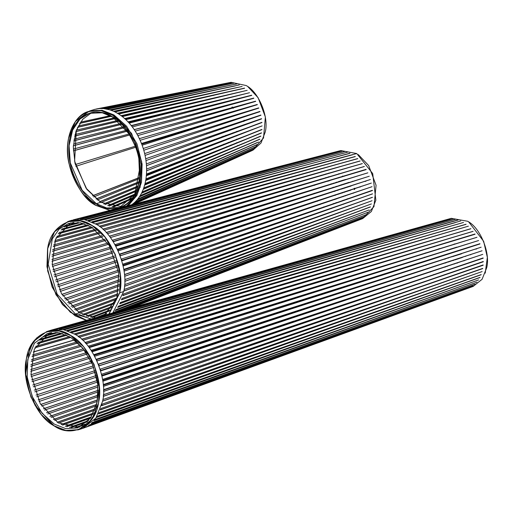 <?xml version="1.0" encoding="UTF-8"?>
<svg xmlns="http://www.w3.org/2000/svg" width="513" height="513" viewBox="0 0 513 513"><rect width="100%" height="100%" fill="white"/><g stroke="black" fill="none" stroke-linecap="round" stroke-linejoin="round"><path stroke-width="0.77" d="M79.56 427.194L58.181 422.859L40.213 403.603L30.992 374.452L34.326 349.244L49.306 332.975M54.282 424.11L65.702 428.605L77.636 427.906L90.551 418.172L97.169 401.955L97.752 384.487L92.808 365.044L82.875 348.18L70.685 337.31L59.271 332.815L47.331 333.514L34.422 343.248L27.798 359.466L27.215 376.933L32.159 396.376L42.092 413.241L54.282 424.11M53.974 425.745L65.831 430.413L78.207 429.682L88.05 423.712L95.04 413.677L99.317 387.334L90.019 356.311L70.993 335.675L59.136 331.007L46.76 331.731L36.923 337.701L29.927 347.743L25.65 374.086L34.955 405.103L53.974 425.745C35.769 416.825 20.68 379.992 26.49 358.664C29.113 335.38 53.544 322.76 70.993 335.675C89.198 344.595 104.286 381.428 98.477 402.756C95.86 426.034 71.422 438.66 53.974 425.745M109.827 109.827L103.543 108.583L99.811 108.532L94.943 109.307L89.621 110.988L102.049 110.257L113.931 114.938L126.621 126.249L136.958 143.807L142.107 164.045L141.498 182.224L136.894 195.472L128.237 205.617M117.413 113.219L242.123 86.46L118.708 114.014L114.963 111.898L239.314 84.94L113.642 111.276L109.82 109.833M114.957 111.898L113.636 111.276M103.536 108.583L231.459 82.849M99.804 108.538L228.843 82.869M98.534 108.641L228.676 82.882M134.092 204.097L252.896 150.206L261.002 143.018L265.189 132.174C269.235 117.362 258.725 91.712 246.073 85.524L231.094 82.304L96.181 109.019M146.615 170.816L146.615 169.053L262.117 125.89L146.622 170.81L146.487 174.061L261.97 129.616L146.352 175.767L145.968 178.902L261.547 132.989L145.698 180.544L145.064 183.539L260.854 136.214L144.653 185.09L143.775 187.905L259.899 139.241L143.242 189.361L142.127 191.971L258.687 142.05L141.473 193.305L140.139 195.677L257.34 144.448M257.237 144.602L139.363 196.883L137.817 198.999L255.679 146.744M255.564 146.878L136.939 200.057L135.201 201.891L253.807 148.732L134.22 202.795L132.309 204.328L251.755 150.392M251.614 150.489L155.843 193.914M133.867 204.155L249.53 151.72M249.382 151.79L155.125 194.555M132.213 198.178L112.309 206.822M134.695 194.286L107.935 205.713M136.586 190.278L103.806 204.007M138.01 186.136L99.855 201.763M226.195 147.141L145.929 179.12M139.042 181.871L96.098 199.025M219.801 146.352L146.423 174.882M139.696 177.498L92.539 195.838M75.809 166.308L135.695 147.263L75.815 166.315M73.378 150.822L129.744 134.9M73.385 145.743L127.256 131.129M73.801 140.799L124.518 127.577M131.431 125.775L151.284 120.6M74.648 136.028L121.549 124.274M128.648 122.498L203.404 103.767M75.911 131.495L118.343 121.26M125.685 119.491L211.632 98.695M77.604 127.23L114.893 118.561M79.752 123.28L111.167 116.22M102.234 108.506L231.292 82.837M106.011 108.903L233.954 83.17L107.345 109.166M109.833 109.827L236.807 83.933L111.161 110.276M118.708 114.014L121.094 115.656L244.534 88.114L122.357 116.611L124.659 118.541L247.183 90.333L125.865 119.651L128.064 121.857L249.549 92.725L129.205 123.107L131.27 125.563L251.633 95.206M251.768 95.38L132.335 126.942L134.246 129.622L253.698 98.092M253.826 98.284L135.22 131.11L136.958 133.989L255.577 101.189M255.692 101.394L137.837 135.579L139.382 138.619L257.25 104.466M257.346 104.684L140.152 140.286M139.376 138.625L141.485 143.467L258.699 107.89M258.783 108.115L142.146 145.198L143.255 148.475L259.905 111.424M259.976 111.654L143.787 150.245L144.666 153.586L260.861 115.027M260.912 115.258L145.07 155.388L145.705 158.761L261.553 118.67M261.585 118.901L145.974 160.569L146.359 163.929L261.989 122.53L146.494 165.725L146.622 169.046M122.351 116.611L121.094 115.656M131.796 204.693L132.309 204.328M134.22 202.795L135.201 201.891M136.933 200.057L137.811 198.999M139.356 196.883L140.132 195.684M141.473 193.305L142.127 191.971M143.236 189.361L143.775 187.912M144.653 185.09L145.064 183.539M145.698 180.544L145.968 178.902M146.352 175.767L146.487 174.061M146.487 165.731L146.352 163.936M145.974 160.569L145.705 158.761M145.064 155.394L144.66 153.592M143.787 150.245L143.255 148.475M142.139 145.198L141.479 143.467M137.837 135.579L136.958 133.989M135.22 131.11L134.246 129.622M132.335 126.942L131.27 125.563M129.199 123.107L128.058 121.857M125.865 119.651L124.653 118.541M89.653 111.141L102.049 110.41L113.905 115.079L131.591 133.444L141.697 161.653L140.152 187.251L127.82 205.719M123.819 126.743L74.032 139.209M73.795 140.889L124.582 127.647M131.488 125.845L161.544 118.009M126.615 130.244L73.923 143.967M73.34 145.833L127.295 131.187M129.167 133.97L73.333 149.103M73.385 150.88L129.776 134.951M203.597 125.339L141.78 144.23M135.304 146.211L75.353 164.538M223.783 144.762L146.436 174.786M139.709 177.395L92.84 195.62M93.635 196.941L139.568 178.582M145.769 180.089L226.316 147.09L145.948 178.999M139.061 181.749L96.316 198.826M97.252 199.967L138.818 182.936M138.055 186.001L99.958 201.596M101.055 202.539L137.696 187.187M144.897 184.167L209.798 156.978M136.65 190.118L103.754 203.892M105.03 204.604L136.15 191.304M143.717 188.072L164.032 179.396M134.797 194.1L107.749 205.649M109.211 206.111L134.13 195.28M132.373 197.954L112.058 206.784M113.623 207.021L131.456 199.153M221.289 163.307L134.598 202.455M239.622 153.862L162.762 188.316M250.081 147.622L164.987 185.366M257.064 142.614L141.562 193.119M259.783 139.158L143.954 188.919M260.751 136.073L144.544 185.013M261.854 129.443L146.237 175.722M261.996 125.935L147.289 170.47M261.854 122.344L147.16 165.417M261.463 118.901L171.015 151.495M260.796 115.278L170.156 146.673M259.86 111.687L168.969 141.877M141.383 143.512L258.59 107.942M139.279 138.683L257.148 104.53M136.868 134.066L255.48 101.266M134.162 129.712L253.614 98.182M131.193 125.666L251.556 95.309M127.993 121.972L249.408 92.757M124.601 118.663L247.029 90.371M121.055 115.784L244.528 88.281M117.374 113.36L241.918 86.505M113.854 111.372L235.198 85.947M110.109 109.923L225.265 86.351M106.409 108.98L210.24 88.095M149.245 107.198L118.49 113.886M110.173 115.694L80.496 122.145M79.63 123.434L111.334 116.316M195.6 99.625L121.799 116.182M113.982 117.939L78.348 125.935M77.514 127.371L115.021 118.657M125.781 119.574L211.766 98.663L124.967 118.824M117.503 120.555L76.405 130.103M75.873 131.617L118.445 121.344M120.779 123.505L75.007 134.534M74.622 136.137L121.626 124.358M128.725 122.575L210.901 101.984M261.444 132.835L145.577 180.486M75.174 315.687L62.522 304.408L52.211 286.908L47.081 266.728L47.683 248.606L54.558 231.773L67.953 221.674L80.342 220.949L92.193 225.617L104.844 236.891L115.149 254.397L120.279 274.57L119.676 292.699L108.846 314.039L119.676 292.699C125.486 271.371 110.391 234.537 92.193 225.617C74.738 212.703 50.306 225.322 47.683 248.606L47.651 270.896L55.988 294.757L70.319 312.237L86.562 320.266L75.174 315.687M91.199 318.971L75.482 314.052L57.148 294.161L48.184 264.272L52.307 238.885L59.046 229.208L68.524 223.456L80.451 222.757L91.878 227.253L109.16 245.336L118.785 273.019L116.855 297.835L104.203 315.335M70.505 222.918L55.519 239.186L52.191 264.394L61.406 293.539L79.38 312.795L95.674 317.72M352.412 181.262L353.034 181.416M364.499 181.39L366 181.185M347.679 198.723L347.673 199.063M364.05 181.538L365.57 181.326M355.06 188.245L354.656 189.374M354.733 188.245L354.214 189.521L354.284 188.309M360.267 187.001L358.683 187.219M347.237 198.871L347.224 199.217M343.774 176.087L344.133 176.312M329.115 172.996L329.064 173.343M328.756 176.748L328.743 177.132M336.323 202.577L336.554 202.911M332.495 162.813L332.873 162.711M342.998 176.587L343.325 176.222M353.553 192.856L353.284 193.273M343.633 203.892L343.627 204.225M336.118 203.058L335.887 202.725M328.301 177.267L328.314 176.876M328.621 173.471L328.673 173.125M330.975 208.682L330.725 208.361M320.888 175.741L320.914 175.356M321.285 172.111L321.337 171.778M321.837 171.643L321.779 171.97M321.375 175.228L321.35 175.606M331.167 208.207L331.411 208.528M342.639 176.767L342.613 176.01M341.748 176.69L341.305 177.171M345.018 195.697L345.422 195.94M358.767 187.194L359.203 187.053M339.151 173.695L338.465 173.901M346.281 199.198L346.237 199.557M344.127 199.929L344.204 200.262M343.159 196.71L343.21 196.299M343.017 200.673L342.915 200.339L343.011 200.673M102.138 404.135L482.137 271.563L101.734 405.687L102.138 404.135M100.856 408.502L481.2 274.583L100.324 409.958L100.856 408.502M99.208 412.561L480.021 277.379L98.554 413.901L99.208 412.561M97.213 416.274L478.597 279.925L96.444 417.473L97.213 416.274M94.899 419.589L476.949 282.195L94.02 420.647L94.899 419.589M92.282 422.481L475.102 284.164L91.308 423.385L92.282 422.481M89.39 424.918L473.063 285.818L88.326 425.655L89.39 424.918M86.261 426.874L470.863 287.126L86.261 426.874M91.308 417.075L65.459 426.29M93.539 413.151L61.278 424.565M31.21 361.267L81.234 346.262M30.793 366.218L84.292 349.975M30.793 371.303L87.088 353.989M31.203 376.465L89.602 358.266M32.018 381.646L91.827 362.762M33.223 386.802L93.738 367.436L33.23 386.808M99.08 365.731L424.841 261.502L99.08 365.743M94.86 370.713L34.217 390.117L94.86 370.707M36.038 395.074L96.207 375.567L36.045 395.093M97.213 380.524L38.218 399.896M97.855 385.475L40.726 404.475M98.118 390.399L43.534 408.771M98.009 395.254L46.625 412.747M97.502 399.999L49.966 416.357M96.598 404.584L53.532 419.557M95.29 408.976L57.309 422.308M83.029 428.284L473.159 286.408L482.073 279.309L486.651 267.889C490.697 253.082 480.187 227.426 467.535 221.244L451.293 218.32L51.492 330.064L63.497 329.692L74.917 334.284C93.167 343.203 108.326 380.21 102.491 401.57L95.886 418.05L83.029 428.284L78.258 429.836L65.831 430.561L53.948 425.886L41.258 414.575L30.921 397.017L25.772 376.779L26.381 358.593L33.268 341.716L46.709 331.584L59.136 330.859L71.018 335.534L83.709 346.846L94.052 364.403L99.195 384.641L98.592 402.82L91.699 419.705L78.258 429.836M481.989 271.614L101.625 405.61M481.13 274.769L100.215 409.868M479.937 277.546L98.451 413.799M464.489 284.965L96.572 417.281M440.827 295.187L94.212 420.423M401.724 310.679L91.609 423.116M320.74 341.042L88.864 425.296M76.751 427.65L83.023 425.38M84.889 424.078L74.635 427.778M71.288 427.605L87.537 421.744M88.659 420.545L69.653 427.361M66.748 426.688L90.57 418.14M91.429 416.889L65.254 426.22M62.535 425.149L92.943 414.312M93.616 412.984L61.118 424.488M31.197 361.357L81.298 346.333M197.268 310.512L85.947 343.518M80.265 345.204L31.44 359.677M30.786 366.301L84.337 350.039M269.947 292.852L88.954 347.141M83.388 348.808L30.883 364.557M30.793 371.367L87.12 354.041M337.336 276.481L91.744 351.065M86.255 352.726L30.748 369.584M31.21 376.51L89.628 358.305M399.351 261.425L94.277 355.252M88.858 356.92L31.017 374.708M32.024 381.678L91.84 362.787M424.507 257.475L96.547 359.664M91.167 361.338L31.691 379.876M424.796 261.245L98.522 364.262M93.174 365.949L32.761 385.026M34.813 391.861L95.322 372.246M100.76 370.482L425.841 265.099M36.756 396.767L96.566 377.126M101.901 375.375L419.583 271.056M39.039 401.487L97.451 382.063M102.812 380.28L359.805 294.821M97.207 380.486L38.206 399.864M41.643 405.956L97.977 387.001M103.376 385.18L293.731 321.119M97.848 385.423L40.7 404.43M44.535 410.137L98.124 391.894M103.588 390.034L221.045 350.046M98.118 390.335L43.496 408.714M47.703 413.985L97.893 396.709M103.44 394.798L141.601 381.666M98.009 395.17L46.568 412.683M51.101 417.447L97.271 401.397M97.515 399.896L49.889 416.287M54.724 420.487L96.252 405.918M96.63 404.462L53.435 419.48M58.533 423.071L94.822 410.233M95.335 408.835L57.187 422.225M466.035 224.361L78.143 336.393L79.393 337.349M79.438 337.214L466.073 224.232L78.181 336.259M468.382 226.169L81.74 339.151L82.946 340.26L468.382 226.169L81.695 339.273M470.819 228.785L85.081 342.575L86.222 343.825M86.287 343.71L470.876 228.676L85.145 342.466M473.012 231.408L88.281 346.269L89.339 347.647M89.416 347.545L473.082 231.312L88.351 346.172M475.038 234.268L91.243 350.315L92.218 351.803M92.302 351.719L474.993 233.992L91.327 350.225M476.878 237.339L93.95 354.669L94.828 356.253M94.918 356.182L476.968 237.269L94.039 354.592M478.514 240.584L96.367 359.286L97.137 360.953M97.233 360.889L478.61 240.526L96.463 359.228M479.841 243.746L98.464 364.115L99.118 365.84L479.924 243.97M479.944 243.701L98.567 364.07M481.143 247.202L100.336 369.078L100.869 370.848L481.143 247.202M101.632 374.208L102.036 376.003L481.976 250.786M102.151 375.991L482.085 250.774L101.747 374.189M102.664 379.363L102.94 381.165L482.662 254.377M103.055 381.165L482.771 254.377L102.78 379.363M103.318 384.513L103.453 386.302M103.575 386.321L483.208 258.206L103.434 384.532M103.581 389.617L103.581 391.374L483.22 261.495M103.697 391.406L483.336 261.758L103.697 389.649M103.453 394.606L103.312 396.318L483.092 264.958M103.434 396.363L483.188 265.227L103.568 394.657M102.933 399.441L102.658 401.076L482.669 268.408M102.773 401.14L482.771 268.575L103.049 399.499M455.223 222.674L70.711 332.026L72.025 332.648M72.051 332.501L460.738 220.962L70.73 331.879M458.083 219.91L66.914 330.436L68.242 330.885L458.083 220.058M64.426 329.776L455.595 219.243L63.099 329.513M60.63 329.192L452.953 218.891L59.322 329.115M56.898 329.141L450.202 218.923L55.622 329.25M53.269 329.622L447.689 219.333L52.037 329.917M50.274 332.777L48.818 333.187M57.623 332.571L43.304 336.624M62.426 333.572L39.879 339.997M66.696 335.181L37.193 343.665M70.672 337.304L35.025 347.647M74.417 339.888L33.319 351.937M77.938 342.883L32.056 356.484M463.329 222.507L74.468 333.969L75.757 334.765M75.789 334.623L463.521 222.469L74.494 333.828M46.709 331.584L51.492 330.064M103.453 386.308L483.073 257.956M100.76 370.88L481.034 247.234M434.594 226.695L67.165 330.513M403.699 233.909L63.208 329.635M348.936 248.138L59.585 329.199M51.518 332.584L47.991 333.578M44.439 335.746L56.173 332.437M57.995 332.616L43.028 336.855M40.777 338.997L61.162 333.226M62.669 333.642L39.719 340.19M37.943 342.524L65.504 334.662M66.876 335.265L37.083 343.832M35.647 346.378L69.537 336.631M70.813 337.387L34.961 347.795M74.526 339.972L33.281 352.065M78.027 342.96L32.03 356.599M32.415 354.99L76.905 341.947M82.882 340.19L119.561 329.436M233.107 128.513L233.094 129.122M233.024 132.726L233.011 133.303M232.947 136.791L232.934 137.33M232.87 140.652L232.825 141.152M231.587 141.646L231.145 141.319M228.676 138.978L228.272 138.536M226.086 135.894L225.694 135.361M217.653 112.212L217.634 111.731M217.672 108.288L217.717 107.659M218.14 104.267L218.243 103.709M249.081 146.102L248.561 146.263M242.264 146.68L241.944 146.635M238.205 145.615L237.718 145.403M236.346 143.223L236.333 142.858M236.39 139.728L236.397 139.292M236.461 135.964L236.474 135.47M236.538 131.988L236.551 131.456M236.531 127.884L235.756 127.596M236.782 143.044L236.775 142.678M236.833 139.555L236.839 139.119M236.903 135.791L236.916 135.304M236.987 131.822L236.993 131.296M249.106 146.09L248.69 146.211M238.59 145.455L237.942 145.512M219.083 100.413L219.237 99.945M220.558 96.765L220.757 96.386M224.591 98.65L224.739 98.983M225.951 101.766L226.118 102.158M227.406 105.101L227.599 105.543M228.939 108.609L229.151 109.089M232.697 108.224L231.927 107.172M230.824 104.652L230.645 104.242M229.362 101.305L229.202 100.946M255.096 113.27L253.358 113.508M248.561 119.112L250.485 118.849M229.099 138.811L228.695 138.375M226.515 135.733L226.124 135.208M218.108 112.296L218.076 111.61M218.115 108.166L218.16 107.538M218.576 104.152L218.679 103.6M219.513 100.304L219.667 99.836M220.981 96.662L221.174 96.29M229.657 100.83L229.811 101.183M231.1 104.126L231.273 104.524M232.37 107.031L233.389 108.237M253.807 113.36L255.512 113.129M243.983 121.337L244.393 120.215M244.066 120.215L243.553 121.478M243.181 116.733L243.29 117.188M243.611 120.754L243.579 121.241M242.335 113.341L242.104 112.943M229.888 112.725L229.991 112.398M213.895 95.078L213.729 95.418M212.542 98.291L212.388 98.74M211.529 101.805L211.407 102.35M210.869 105.569L210.798 106.21M210.58 109.538L210.567 110.257M221.263 141.152L221.699 141.678M223.918 144.115L224.348 144.538M226.746 146.68L227.15 147M229.715 148.808L230.081 149.033M240.841 122.19L241.116 121.581M241.399 117.817L241.302 117.336M239.885 114.123L239.571 113.713M242.63 125.217L242.104 125.877M239.295 109.705L239.712 110.038M213.248 95.219L213.087 95.572M211.972 98.425L211.824 98.874M211.016 101.927L210.901 102.478M210.401 105.691L210.33 106.332M210.138 109.654L210.131 110.378M220.827 141.319L221.257 141.851M223.45 144.294L223.873 144.724M226.239 146.885L226.637 147.212M229.144 149.046L229.503 149.277M242.187 125.371L241.649 126.038M238.846 109.833L239.27 110.173M241.668 113.078L242.258 113.206M352.662 154.669L356.74 153.56L372.707 173.574L375.856 200.211L371.374 211.491L362.659 218.615L131.642 307.665M115.059 302.413L82.433 314.482M110.192 310.096L91.019 317.335M120.44 308.435L115.431 310.339M106.403 313.77L97.008 317.342M130.052 308.108L360.094 219.526L131.123 307.806M123.107 310.051L362.306 218.211L126.063 309.224M113.476 312.423L364.345 216.557L115.451 312.186M116.092 309.531L366.09 214.716L115.213 310.589L116.098 309.525M118.407 306.21L367.853 212.305L117.637 307.415L118.407 306.21M120.401 302.503L369.193 209.92L119.747 303.837L120.408 302.497M122.049 298.438L370.463 206.951L121.517 299.893L122.049 298.438M122.928 295.629L123.332 294.071L371.399 203.924L122.928 295.629M123.973 291.083L124.242 289.435L372.066 200.718L123.966 291.083M124.762 284.593L372.47 197.351L124.621 286.305L124.762 284.593M124.89 279.585L372.598 193.869L124.89 281.348L124.896 279.585M124.627 274.474L372.47 190.535L124.768 276.263L124.633 274.468M123.973 269.299L372.034 186.7L124.249 271.108L123.979 269.299M122.94 264.131L371.348 183.09L123.344 265.933L122.94 264.131M121.53 259.014L370.399 179.505L122.062 260.79L121.53 259.014M119.76 254.012L369.283 176.222L120.414 255.737L119.76 254.012M117.657 249.171L367.859 172.81L118.426 250.831L117.657 249.164M116.118 246.125L115.233 244.534L366.102 169.341L116.111 246.125M112.52 240.174L364.358 166.456L113.495 241.661L112.52 240.174M109.545 236.115L362.319 163.576L110.609 237.487L109.545 236.115M106.338 232.408L360.113 160.935L107.48 233.659L106.338 232.408M102.94 229.093L357.766 158.562L104.145 230.202L102.94 229.093M99.375 226.207L355.297 156.484L100.631 227.163L99.375 226.201M352.745 154.721L96.983 224.566L95.687 223.777L352.578 154.618M86.248 320.349L75.142 315.822L62.451 304.51L52.114 286.959L46.965 266.715L47.574 248.536L54.468 231.652L67.908 221.526L71.807 220.269L84.235 219.545L96.117 224.226C114.361 233.146 129.52 270.152 123.684 291.512L112.809 312.93M114.508 303.542L83.683 315.072M86.389 316.136L113.04 306.171M119.856 303.619L133.098 298.669M112.238 307.409L87.87 316.611M90.743 317.284L110.378 309.871M117.881 307.043L177.139 284.677M109.32 311.07L92.346 317.528M95.604 317.72L106.775 313.469M115.624 310.102L209.631 274.352M105.056 314.77L101.875 315.989M113.117 312.763L232.549 267.068M123.518 309.935L247.189 262.412M124.479 309.666L251.28 260.841M113.886 312.629L311.942 236.583M115.419 310.352L340.279 224.418M117.772 307.21L357.24 216.3M119.644 303.734L369.193 209.92M121.408 299.804L370.354 206.854M122.819 295.546L371.252 203.982M123.851 291.018L371.931 200.763M124.512 286.254L372.355 197.3M124.774 281.316L372.483 193.837M124.646 276.244L372.342 190.291M124.133 271.108L371.925 186.7M123.229 265.946L371.239 183.103M121.953 260.822L370.296 179.537M369.187 176.267L119.657 254.057M367.77 172.875L117.56 249.228M366.128 169.623L115.143 244.611M364.281 166.545L112.443 240.257M362.249 163.679L109.474 236.217M360.055 161.05L106.274 232.524M357.715 158.684L102.882 229.215M355.259 156.612L99.336 226.336M79.066 314.437L90.801 319.08M349.949 153.207L93.244 222.45L91.923 221.828L349.937 153.355M88.114 220.385L347.461 152.207L89.442 220.827L88.114 220.378M84.299 219.455L344.794 151.482L85.626 219.718L84.299 219.455M80.515 219.057L341.985 151.123L81.83 219.134L80.522 219.057M76.815 219.198L339.555 151.149L76.815 219.198M73.231 219.865L337.028 151.54L73.237 219.859M61.021 230.01L84.382 223.751M58.354 233.652L88.589 225.451M56.206 237.628L92.494 227.637M54.506 241.905L96.155 230.254M53.243 246.452L99.593 233.255M52.403 251.223L102.799 236.615M51.986 256.173L105.768 240.289M51.986 261.258L108.48 244.246M52.397 266.414L110.923 248.439M53.211 271.595L113.084 252.838M54.423 276.744L114.944 257.411M120.395 255.666L314.27 193.741L120.395 255.679M116.066 260.687L55.757 279.944M117.387 265.445L57.571 284.92M118.375 270.261L59.739 289.723M119.016 275.103L61.919 294.404M119.305 279.925L64.721 298.707M119.234 284.689L68.043 302.599M118.785 289.351L71.326 306.223M117.952 293.885L74.821 309.442M116.714 298.245L78.489 312.225M356.74 153.56L340.812 150.553L73.365 219.827M67.908 221.526L80.329 220.795L92.218 225.476L104.908 236.788L115.245 254.345L120.395 274.583L119.785 292.763L109.154 313.95M345.223 154.605L92.122 221.917M330.026 156.843L90.108 220.006M307.306 161.351L84.651 219.519M266.529 170.887L81.041 219.083M160.037 197.794L77.777 219.109M158.748 198.127L77.976 219.096M145.795 202.257L81.234 219.096M123.37 209.407L84.76 219.538M73.84 222.411L68.736 223.751M65.472 225.81L78.252 222.45M80.015 222.68L64.112 226.893M61.906 229.016L83.164 223.379M59.104 232.517L87.454 224.925M88.768 225.534L58.251 233.819M56.821 236.358L91.417 226.97M92.629 227.721L56.135 237.769M55 240.514L95.136 229.465M96.264 230.337L54.468 242.027M99.676 233.338L53.217 246.561M53.608 244.951L98.631 232.357M102.863 236.692L52.39 251.312M52.634 249.632L101.901 235.614M52.082 254.512L104.934 239.199M105.813 240.353L51.986 256.25M51.941 259.54L107.717 243.066M113.335 241.411L180.031 221.712M108.512 244.297L51.986 261.316M52.211 264.657L110.237 247.189M115.784 245.522L253.005 204.212M110.949 248.478L52.403 266.459M52.89 269.819L112.482 251.524M117.971 249.837L313.937 189.669A14.569 9.959 72.2 0 1 313.962 189.098M113.097 252.864L53.217 271.621M53.961 274.968L114.425 256.032M119.888 254.326L314.225 193.465M114.95 257.417L54.423 276.751M55.41 280.053L116.066 260.681M315.29 197.358L121.927 260.328M116.496 262.098L56.007 281.797M57.232 285.016L117.381 265.426M299.342 206.579L123.152 265.061M117.714 266.869L57.95 286.703M59.399 289.8L118.368 270.229M235.069 232.306L124.063 269.838M118.599 271.685L60.233 291.422M61.887 294.359L119.016 275.051M158.908 262.829L124.646 274.622M119.138 276.513L62.83 295.892M64.683 298.649L119.305 279.854M119.324 281.316L65.722 300.073M67.754 302.612L119.234 284.6M119.138 286.049L68.883 303.914M71.07 306.216L118.798 289.249M118.58 290.672L72.282 307.377M74.616 309.403L117.977 293.763M117.637 295.155L75.892 310.416M116.291 299.451L79.701 312.994M78.354 312.148L116.765 298.104M352.546 154.759L121.844 216.864M475.32 249.068L476.763 248.869M474.878 249.209L476.327 249.01M465.791 256.064L465.624 256.417M470.787 254.717L469.324 254.916M454.781 243.887L455.166 244.053M456.987 263.175L456.615 262.983M464.451 260.405L464.233 260.758M454.608 263.971L454.614 263.637M453.293 244.637L454.152 244.079M464.015 260.546L463.797 260.905M463.277 248.978L463.861 249.113M457.205 262.784L457.628 262.964M451.735 252.62A5.54 3.758 72.6 0 1 451.979 252.915A3.88 2.629 72.6 0 0 451.62 252.653M453.402 256.083A5.54 3.758 72.6 0 1 453.466 256.429M452.973 260.226A5.54 3.758 72.6 0 1 452.889 260.36A5.54 3.758 72.6 0 1 452.684 260.668M450.863 261.271A5.54 3.758 72.6 0 1 450.369 261.066M449.587 261.688A5.54 3.758 72.6 0 1 449.08 261.483M462.219 234.422A18.539 12.581 72.6 0 1 462.546 234.499M461.931 257.314A7.105 4.822 72.6 0 1 461.847 257.654M455.403 259.777A7.105 4.822 -107.4 0 0 455.416 259.719L458.564 258.738M461.553 257.629A7.105 4.822 72.6 0 1 461.52 257.757L455.435 259.661A7.105 4.822 -107.4 0 0 455.467 259.533L461.52 257.757M460.373 257.821L461.597 257.436A7.105 4.822 72.6 0 1 461.565 257.571L455.48 259.475A7.105 4.822 -107.4 0 0 455.499 259.405M461.54 253.646A7.105 4.822 72.6 0 1 461.572 253.8L455.48 255.705A7.105 4.822 -107.4 0 0 455.448 255.551L461.572 253.8M461.501 253.486A7.105 4.822 72.6 0 1 461.52 253.582L455.435 255.487A7.105 4.822 -107.4 0 0 455.422 255.436M455.095 255.538A7.105 4.822 72.6 0 1 455.166 255.878M455.166 259.507A7.105 4.822 72.6 0 1 455.076 259.886M454.537 252.095L454.088 252.236A7.105 4.822 -107.4 0 0 454.043 252.172A7.105 4.822 -107.4 0 0 454.005 252.114L460.09 250.209A7.105 4.822 72.6 0 1 460.135 250.267A7.105 4.822 72.6 0 1 460.155 250.299M453.614 256.013A6.169 4.187 72.6 0 1 453.684 256.359M453.441 260.072A6.169 4.187 72.6 0 1 453.274 260.476M449.67 249.318A7.105 4.822 72.6 0 1 450.305 249.459M456.442 247.208A7.105 4.822 72.6 0 1 457.019 247.337M456.121 247.317A7.105 4.822 72.6 0 1 456.23 247.33L450.138 249.235A7.105 4.822 -107.4 0 0 450.029 249.222L456.147 247.356M456.275 247.343A7.105 4.822 72.6 0 1 456.384 247.362L450.299 249.267A7.105 4.822 -107.4 0 0 450.19 249.247L456.307 247.388M456.435 247.375A7.105 4.822 72.6 0 1 456.544 247.401L450.459 249.305A7.105 4.822 -107.4 0 0 450.35 249.28L456.467 247.426M453.248 248.529L450.619 249.35A7.105 4.822 -107.4 0 0 450.51 249.318L456.596 247.413A7.105 4.822 72.6 0 1 456.692 247.446M455.736 251.357L459.975 250.03A7.105 4.822 72.6 0 1 460.058 250.152L453.967 252.056A7.105 4.822 -107.4 0 0 453.89 251.941M460.27 253.884L461.52 253.582M460.09 250.209L454.063 252.197M455.416 259.725L458.436 258.776M455.467 259.54L461.482 257.654M459.571 258.084L461.527 257.468M455.467 255.615L461.501 253.73M453.947 252.024L459.975 250.139M340.812 184.892A5.54 3.783 72.2 0 1 341.087 185.231A3.88 2.648 72.2 0 0 340.69 184.93M342.504 188.418A5.54 3.783 72.2 0 1 342.575 188.829M340.35 193.638A5.54 3.783 72.2 0 1 339.644 193.433M341.947 192.683A5.54 3.783 72.2 0 1 341.504 193.254M339.08 194.055A5.54 3.783 72.2 0 1 338.356 193.85M350.815 201.692A18.539 12.671 72.2 0 1 350.443 201.538M338.702 177.973A18.539 12.671 72.2 0 1 338.747 177.588M342.158 169.495A18.539 12.671 72.2 0 1 342.479 169.149M351.193 166.642A18.539 12.671 72.2 0 1 351.565 166.738M341.087 184.808A6.169 4.219 72.2 0 1 341.344 185.148M350.892 185.738A7.105 4.861 72.2 0 1 350.963 186.097M350.918 189.752A7.105 4.861 72.2 0 1 350.802 190.156M344.422 192.279A7.105 4.861 -107.8 0 0 344.46 192.157L350.494 190.22A7.105 4.861 72.2 0 1 350.482 190.265M350.546 190.034A7.105 4.861 72.2 0 1 350.507 190.163L344.473 192.099A7.105 4.861 -107.8 0 0 344.512 191.971L350.507 190.163M350.591 189.861A7.105 4.861 72.2 0 1 350.559 189.977L344.524 191.913A7.105 4.861 -107.8 0 0 344.55 191.83M344.614 188.168A7.105 4.861 -107.8 0 0 344.582 188.021L350.616 186.084A7.105 4.861 72.2 0 1 350.642 186.2M350.571 185.866A7.105 4.861 72.2 0 1 350.603 186.02L344.569 187.957A7.105 4.861 -107.8 0 0 344.537 187.803L350.603 186.02M349.225 182.615A7.105 4.861 72.2 0 1 349.238 182.628L343.191 184.552A7.105 4.861 -107.8 0 0 343.191 184.552M342.646 184.321A7.105 4.861 72.2 0 1 342.793 184.539A7.105 4.861 72.2 0 1 342.87 184.661M344.204 187.88A7.105 4.861 72.2 0 1 344.287 188.271M344.223 191.939A7.105 4.861 72.2 0 1 344.095 192.388M349.154 182.493A7.105 4.861 72.2 0 1 349.193 182.557L343.159 184.494A7.105 4.861 -107.8 0 0 343.114 184.43A7.105 4.861 -107.8 0 0 343.075 184.372L349.109 182.436A7.105 4.861 72.2 0 1 349.154 182.493M342.722 188.348A6.169 4.219 72.2 0 1 342.799 188.758M342.472 192.51A6.169 4.219 72.2 0 1 342.229 193.01M337.958 194.433A6.169 4.219 72.2 0 1 337.932 194.421L337.984 193.972M338.561 181.57A7.105 4.861 72.2 0 1 339.356 181.73M345.473 179.454A7.105 4.861 72.2 0 1 346.128 179.614M342.472 180.371L339.016 181.48A7.105 4.861 -107.8 0 0 338.907 181.467L339.24 181.365M345.14 179.556A7.105 4.861 72.2 0 1 345.211 179.569L339.176 181.506A7.105 4.861 -107.8 0 0 339.067 181.487L343.966 179.916M345.262 179.576A7.105 4.861 72.2 0 1 345.371 179.601L339.337 181.538A7.105 4.861 -107.8 0 0 339.228 181.519L345.294 179.627M345.422 179.614A7.105 4.861 72.2 0 1 345.531 179.64L339.497 181.576A7.105 4.861 -107.8 0 0 339.388 181.551L345.454 179.665M345.582 179.653A7.105 4.861 72.2 0 1 345.691 179.685L339.657 181.621A7.105 4.861 -107.8 0 0 339.548 181.589L345.615 179.71M341.53 181.051L345.743 179.697A7.105 4.861 72.2 0 1 345.794 179.717M349.032 182.32A7.105 4.861 72.2 0 1 349.071 182.378L343.037 184.314A7.105 4.861 -107.8 0 0 342.973 184.218M344.512 191.971L350.475 190.06M344.595 188.085L350.578 186.161M344.55 187.867L350.533 185.95M343.133 184.456L349.116 182.538M343.017 184.282L348.994 182.365M229.984 116.618A5.54 3.783 72.2 0 1 230.446 117.124M231.953 120.305A5.54 3.783 72.2 0 1 232.062 120.921M229.67 116.72A3.88 2.648 72.2 0 1 230.395 117.137M228.105 126.602A6.175 4.219 72.2 0 1 227.368 126.281M230.465 125.723A5.54 3.783 72.2 0 1 229.24 125.525M231.369 124.819A5.54 3.783 72.2 0 1 230.209 125.871M229.58 126.089A5.54 3.783 72.2 0 1 227.964 125.948M252.543 129.468A18.539 12.671 72.2 0 1 252.332 129.821M241.29 134.098A18.539 12.671 72.2 0 1 240.693 133.893M228.061 113.309A18.539 12.671 72.2 0 1 228.048 112.963M228.266 109.346A18.539 12.671 72.2 0 1 228.362 108.769M232.876 100.375A18.539 12.671 72.2 0 1 233.639 99.823M239.084 98.451A18.539 12.671 72.2 0 1 239.84 98.534M230.299 116.528A6.169 4.219 72.2 0 1 230.709 117.041M240.334 117.637A7.105 4.861 72.2 0 1 240.443 118.137M240.392 121.825A7.105 4.861 72.2 0 1 240.219 122.402M233.793 124.633A7.105 4.861 -107.8 0 0 233.819 124.563L236.172 123.806M238.038 123.158L233.838 124.505A7.105 4.861 -107.8 0 0 233.877 124.383L239.917 122.447A7.105 4.861 72.2 0 1 239.892 122.517M239.975 122.267A7.105 4.861 72.2 0 1 239.93 122.395L233.896 124.332A7.105 4.861 -107.8 0 0 233.941 124.204L239.975 122.267M240.026 122.081A7.105 4.861 72.2 0 1 239.988 122.209L233.954 124.146A7.105 4.861 -107.8 0 0 233.992 124.018L239.988 122.209M240.065 121.934A7.105 4.861 72.2 0 1 240.039 122.023L234.005 123.966A7.105 4.861 -107.8 0 0 234.011 123.941M236.172 119.555L234.095 120.222A7.105 4.861 -107.8 0 0 234.063 120.068L240.097 118.131A7.105 4.861 72.2 0 1 240.116 118.24M240.052 117.913A7.105 4.861 72.2 0 1 240.084 118.067L234.05 120.004A7.105 4.861 -107.8 0 0 234.018 119.856L240.084 118.067M240.013 117.746A7.105 4.861 72.2 0 1 240.039 117.849L234.005 119.785A7.105 4.861 -107.8 0 0 233.973 119.664M233.646 119.766A7.105 4.861 72.2 0 1 233.774 120.35M233.684 124.05A7.105 4.861 72.2 0 1 233.46 124.742M232.171 120.234A6.169 4.219 72.2 0 1 232.286 120.844M231.921 124.633A6.169 4.219 72.2 0 1 231.478 125.435M227.919 126.666A6.169 4.219 72.2 0 1 227.349 126.435M225.579 114.335L225.624 114.303A7.105 4.861 72.2 0 1 226.65 113.764A7.105 4.861 72.2 0 1 227.952 113.61M231.882 116.047A7.105 4.861 72.2 0 1 232.248 116.547M232.575 116.445A7.105 4.861 -107.8 0 0 232.556 116.419L238.59 114.482A7.105 4.861 72.2 0 1 238.616 114.527M232.973 111.731A7.105 4.861 72.2 0 1 232.998 111.725L226.964 113.662A7.105 4.861 -107.8 0 0 226.861 113.7L233.043 111.712A7.105 4.861 72.2 0 1 233.146 111.68A7.105 4.861 72.2 0 1 233.332 111.616A7.105 4.861 72.2 0 1 234.473 111.456A7.105 4.861 72.2 0 1 234.916 111.501M238.641 113.995A7.105 4.861 72.2 0 1 238.943 114.418M233.146 111.68L227.112 113.617A7.105 4.861 -107.8 0 0 227.009 113.649M233.191 111.667A7.105 4.861 72.2 0 1 233.293 111.642L227.259 113.585A7.105 4.861 -107.8 0 0 227.156 113.604L233.197 111.674M233.338 111.635A7.105 4.861 72.2 0 1 233.441 111.616L227.406 113.553A7.105 4.861 -107.8 0 0 227.304 113.572L233.344 111.642M233.486 111.603A7.105 4.861 72.2 0 1 233.595 111.59L227.56 113.527A7.105 4.861 -107.8 0 0 227.451 113.546L233.505 111.622M233.639 111.584A7.105 4.861 72.2 0 1 233.748 111.571L227.714 113.514A7.105 4.861 -107.8 0 0 227.605 113.52L233.659 111.603M233.793 111.571A7.105 4.861 72.2 0 1 233.902 111.565L227.868 113.501A7.105 4.861 -107.8 0 0 227.759 113.508L233.813 111.59M233.947 111.565A7.105 4.861 72.2 0 1 234.056 111.558L228.022 113.501A7.105 4.861 -107.8 0 0 227.913 113.501L233.973 111.59M234.108 111.565A7.105 4.861 72.2 0 1 234.217 111.565L228.182 113.501A7.105 4.861 -107.8 0 0 228.073 113.501L234.133 111.59M228.291 113.508A7.105 4.861 -107.8 0 0 228.227 113.508L234.261 111.565A7.105 4.861 72.2 0 1 234.37 111.578L229.317 113.2M230.484 112.841L234.422 111.578A7.105 4.861 72.2 0 1 234.531 111.59L233.287 111.994M237.525 114.335L232.274 116.021A7.105 4.861 -107.8 0 0 232.216 115.944M238.346 114.136A7.105 4.861 72.2 0 1 238.43 114.252L232.395 116.188A7.105 4.861 -107.8 0 0 232.312 116.073L238.43 114.252M238.468 114.303A7.105 4.861 72.2 0 1 238.551 114.425L232.517 116.361A7.105 4.861 -107.8 0 0 232.434 116.246L238.551 114.425M233.992 124.024L239.956 122.107M234.075 120.132L240.058 118.208M234.031 119.92L240.013 117.996M233.979 119.702L239.969 117.785M232.498 116.329L238.474 114.412M232.376 116.162L238.353 114.239M232.248 115.996L235.582 114.925M331.424 183.757A14.569 9.959 72.2 0 1 331.699 184.122M333.54 187.168A14.569 9.959 72.2 0 1 333.739 187.578M334.931 190.842A14.569 9.959 72.2 0 1 335.047 191.285M335.611 194.748A14.569 9.959 72.2 0 1 335.643 195.203M335.457 198.877A14.569 9.959 72.2 0 1 335.374 199.358M333.854 203.417A14.569 9.959 72.2 0 1 333.488 203.969M339.407 185.328A3.796 2.597 72.2 0 1 339.83 185.635A3.796 2.597 72.2 0 0 339.407 185.328M341.466 188.752A3.796 2.597 72.2 0 1 341.511 189.182A3.796 2.597 72.2 0 0 341.466 188.752M318.105 180.326A14.569 9.959 72.2 0 1 319.958 179.403A14.569 9.959 72.2 0 1 322.273 179.075M327.493 180.967A14.569 9.959 72.2 0 1 327.916 181.275M330.629 184A14.569 9.959 72.2 0 1 330.917 184.372M332.757 187.412A14.569 9.959 72.2 0 1 332.956 187.829M334.149 191.093A14.569 9.959 72.2 0 1 334.271 191.541M334.835 194.998A14.569 9.959 72.2 0 1 334.861 195.466M334.675 199.14A14.569 9.959 72.2 0 1 334.585 199.621M319.958 179.403L320.734 179.152A14.569 9.959 72.2 0 1 323.1 178.825M328.294 180.723A14.569 9.959 72.2 0 1 328.705 181.031M333.059 203.687A14.569 9.959 72.2 0 1 332.687 204.245M324.383 207.117A14.569 9.959 72.2 0 1 323.677 206.874M320.048 204.559A14.569 9.959 72.2 0 1 319.618 204.155M317.297 201.314A14.569 9.959 72.2 0 1 316.983 200.82M315.418 197.691A14.569 9.959 72.2 0 1 315.206 197.139M314.283 193.799A14.569 9.959 72.2 0 1 314.18 193.221M314.642 185.34A14.569 9.959 72.2 0 1 314.847 184.757M216.499 112.046A14.569 9.959 72.2 0 1 217.307 112.527M220.314 115.201A14.569 9.959 72.2 0 1 220.795 115.791M222.738 118.817A14.569 9.959 72.2 0 1 223.059 119.471M224.29 122.735A14.569 9.959 72.2 0 1 224.476 123.441M225.027 126.923A14.569 9.959 72.2 0 1 225.066 127.654M224.784 131.392A14.569 9.959 72.2 0 1 224.611 132.181M222.559 136.496A14.569 9.959 72.2 0 1 222.225 136.881A14.569 9.959 72.2 0 1 221.449 137.631M228.266 117.144A3.796 2.597 72.2 0 1 229.054 117.567A3.796 2.597 72.2 0 0 228.266 117.144M203.648 125.64A14.569 9.959 72.2 0 1 203.501 124.659M203.372 121.081A14.569 9.959 72.2 0 1 203.469 120.087M204.488 116.246A14.569 9.959 72.2 0 1 204.995 115.226M215.678 112.276A14.569 9.959 72.2 0 1 216.499 112.764M219.519 115.438A14.569 9.959 72.2 0 1 220.006 116.028M221.949 119.061A14.569 9.959 72.2 0 1 222.276 119.721M223.508 122.985A14.569 9.959 72.2 0 1 223.694 123.697M224.245 127.179A14.569 9.959 72.2 0 1 224.284 127.923M224.001 131.661A14.569 9.959 72.2 0 1 223.822 132.469M221.738 136.785A14.569 9.959 72.2 0 1 220.577 137.959M216.319 139.549A14.569 9.959 72.2 0 1 214.537 139.382M210.298 137.343A14.569 9.959 72.2 0 1 209.509 136.682M207.053 133.893A14.569 9.959 72.2 0 1 206.502 133.072M204.899 129.943A14.569 9.959 72.2 0 1 204.54 129.007M230.844 120.658A3.796 2.597 72.2 0 1 230.921 121.299A3.796 2.597 72.2 0 0 230.844 120.658M433.665 246.573A14.569 9.888 72.6 0 1 434.498 246.657M439.077 248.709A14.569 9.888 72.6 0 1 439.397 248.959M444.027 255.051A14.569 9.888 72.6 0 1 444.194 255.403M445.355 258.655A14.569 9.888 72.6 0 1 445.457 259.027M446.015 262.476A14.569 9.888 72.6 0 1 446.041 262.855M445.88 266.51A14.569 9.888 72.6 0 1 445.816 266.895M444.444 270.89A14.569 9.888 72.6 0 1 444.194 271.319M450.016 253.166A3.796 2.578 72.6 0 1 450.382 253.422A3.796 2.578 72.6 0 0 450.016 253.166M427.714 268.883A14.569 9.888 72.6 0 1 427.476 268.498M425.937 265.362A14.569 9.888 72.6 0 1 425.777 264.92M424.86 261.592A14.569 9.888 72.6 0 1 424.777 261.13M424.507 257.603A14.569 9.888 72.6 0 1 424.52 257.148M425.11 253.409A14.569 9.888 72.6 0 1 425.251 252.954M427.874 248.69A14.569 9.888 72.6 0 1 428.573 248.119M432.857 246.824A14.569 9.888 72.6 0 1 433.697 246.9M438.282 248.952A14.569 9.888 72.6 0 1 438.602 249.203M443.238 255.301A14.569 9.888 72.6 0 1 443.405 255.66M444.572 258.905A14.569 9.888 72.6 0 1 444.668 259.283M445.226 262.733A14.569 9.888 72.6 0 1 445.252 263.111M445.092 266.773A14.569 9.888 72.6 0 1 445.027 267.158M443.642 271.153A14.569 9.888 72.6 0 1 443.386 271.589M434.242 274.673A14.569 9.888 72.6 0 1 433.735 274.461M430.292 272.07A14.569 9.888 72.6 0 1 429.965 271.749M452.043 256.513A3.796 2.578 72.6 0 1 452.088 256.878A3.796 2.578 72.6 0 0 452.043 256.513M95.925 205.373L84.318 195.286M67.787 143.691L68.524 138.35L75.398 121.517L88.794 111.417L101.183 110.693L113.033 115.354L113.905 115.079M113.033 115.354L125.685 126.634L135.99 144.134L141.12 164.314L140.517 182.436L135.855 195.774L127.07 205.918M109.846 210.381L96.014 205.424M110.135 210.304L95.931 205.328C85.094 200.698 62.74 171.977 68.524 138.446C75.296 105.518 102.741 107.294 112.898 115.528L126.339 127.808L138.581 152.342L139.902 184.308L134.618 197.447L126.557 206.053M96.207 203.866C85.626 199.32 64.138 171.611 69.691 139.164C76.283 107.339 102.696 108.98 112.623 116.99C123.197 121.536 144.692 149.238 139.132 181.692C132.546 213.511 106.127 211.875 96.207 203.866M112.7 117.092L129.347 134.175M139.966 167.187L134.765 194.196L119.638 207.483L106.749 207.989L96.341 203.693L82.17 190.259L70.281 162.845L69.088 145.73L72.583 130.135L80.009 118.978L89.403 113.302L102.234 112.783L112.616 117.041M91.603 112.713L82.683 119.311L76.02 131.078L73.308 146.686L75.007 163.288L86.909 189.419L100.67 202.308L121.767 206.681L100.728 202.308L86.069 188.194L74.609 161.197L76.302 130.379L82.811 119.183L91.603 112.713M100.67 202.308L96.341 203.693M75.482 314.052L79.38 312.795M326.031 173.888L325.999 174.24M325.89 177.588L325.896 177.992M325.781 173.958L325.755 174.311M325.652 177.658L325.659 178.062M333.572 203.937L334.034 203.353M343.024 200.673L342.921 200.333M215.505 104.402L215.441 104.979M215.229 108.314L215.223 108.968M223.379 136.195L223.758 136.766M225.778 139.472L226.169 139.946M228.381 142.39L228.766 142.774M231.158 144.916L231.517 145.205M236.326 142.928L236.775 142.787M217.121 97.233L216.986 97.63M216.14 100.689L216.031 101.183M243.585 116.611L243.694 117.054M216.845 97.297L216.71 97.694M215.883 100.753L215.774 101.247M215.255 104.46L215.191 105.043M214.992 108.378L214.979 109.032M223.149 136.278L223.533 136.849M225.54 139.555L225.932 140.036M228.138 142.486L228.522 142.87M230.908 145.019L231.267 145.314M236.852 127.218L237.788 127.436M237.121 127.673L236.326 127.397M226.143 89.987L226.586 89.846M123.684 291.512L119.785 292.763M457.179 262.797L457.558 262.983M454.884 243.944L454.076 244.387M453.851 260.29A6.733 4.572 -107.4 0 0 453.967 259.899M454.05 256.237A6.733 4.572 -107.4 0 0 453.979 255.897M454.076 255.865A6.81 4.623 72.6 0 1 454.146 256.211M454.076 259.867A6.81 4.623 72.6 0 1 453.96 260.251M462.418 257.468A6.81 4.623 -107.4 0 0 462.508 257.128M448.766 249.946A6.733 4.572 -107.4 0 0 446.201 250.754M446.81 250.209L446.086 250.786A6.81 4.623 72.6 0 1 446.457 250.472A6.81 4.623 72.6 0 1 446.964 250.158M447.907 249.863A6.81 4.623 72.6 0 1 448.965 249.882M457.32 247.24A6.81 4.623 -107.4 0 0 456.903 247.202L456.506 247.189M342.857 192.805A6.733 4.604 -107.8 0 0 343.017 192.33M343.178 188.637A6.733 4.604 -107.8 0 0 343.094 188.233M341.6 184.648A6.81 4.655 72.2 0 1 341.825 184.969A6.81 4.655 72.2 0 1 341.838 184.994M343.184 188.2A6.81 4.655 72.2 0 1 343.268 188.604M343.133 192.292A6.81 4.655 72.2 0 1 342.973 192.76M341.748 185.02A6.733 4.604 -107.8 0 0 341.504 184.674M337.791 182.218A6.733 4.604 -107.8 0 0 335.252 183.013M336.015 182.352L335.136 183.051A6.81 4.655 72.2 0 1 335.451 182.775A6.81 4.655 72.2 0 1 337.996 182.153M232.184 125.185A6.733 4.604 -107.8 0 0 232.479 124.447M232.658 120.722A6.733 4.604 -107.8 0 0 232.536 120.119M232.626 120.087A6.81 4.655 72.2 0 1 232.755 120.69M232.588 124.409A6.81 4.655 72.2 0 1 232.312 125.14M240.751 122.216A6.81 4.655 -107.8 0 0 240.95 121.639L240.757 122.216A6.156 4.207 -107.8 0 0 241.072 121.6M241.072 117.926A6.81 4.655 -107.8 0 0 240.969 117.439L241.084 117.919M231.119 116.913A6.733 4.604 -107.8 0 0 230.728 116.393M230.831 116.368A6.81 4.655 72.2 0 1 231.209 116.881M239.558 114.226A6.81 4.655 -107.8 0 0 239.257 113.809M241.379 117.823A6.156 4.207 -107.8 0 0 241.283 117.336M239.84 114.136A6.156 4.207 -107.8 0 0 239.513 113.732M109.827 210.381L95.957 205.424C84.78 200.044 75.777 186.014 68.947 163.346C63.189 139.158 74.045 114.72 88.794 111.417L89.692 111.129M89.403 113.302C94.18 111.263 103.588 111.59 112.648 117.086C121.023 121.26 128.737 131.399 135.785 147.494C146.147 172.227 136.484 204.321 119.638 207.483M358.298 154.586L368.693 165.603L376.08 185.283L373.951 206.649L362.563 218.487M332.648 162.743L333.091 162.602M359.01 187.149L359.389 187.021M247.952 86.774L258.122 97.727L265.368 116.97L263.541 137.984L252.665 150.136M468.805 222.065L483.656 241.309L487.35 257.379L485.215 273.166M462.521 257.122L462.425 257.468M457.327 247.24L456.903 247.202M226.65 113.764L233.332 111.616M234.999 111.475L234.473 111.456M239.571 114.219L239.263 113.803M336.214 186.328L336.451 186.713M337.772 189.932L337.862 190.368M336.874 198.409L336.663 198.916M333.726 183.494L333.347 183.167M329.615 180.756L329.064 180.493M216.922 111.93L217.961 112.341M222.071 114.694L222.719 115.201M225.361 118.022L225.752 118.612M227.137 121.831L227.285 122.504M227.381 126.14L227.278 126.884M226.092 130.937L225.701 131.79M222.571 136.484L222.225 136.881M439.955 248.439L440.385 248.651M446.772 254.185L446.977 254.512M448.285 257.718L448.362 258.084M448.49 261.675L448.445 262.066M447.419 266.01L447.253 266.42M444.726 270.793L444.373 271.255"/></g></svg>

